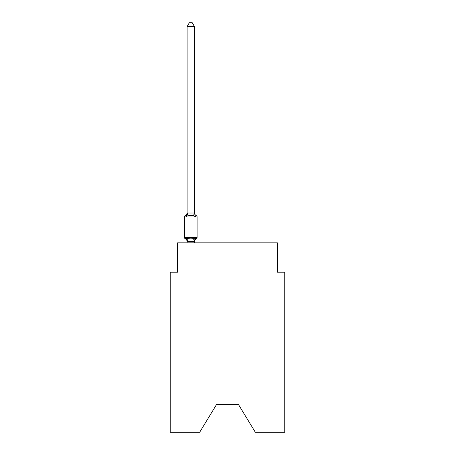 <?xml version="1.0" encoding="UTF-8"?>
<svg xmlns="http://www.w3.org/2000/svg" width="455" height="455" viewBox="0 0 455 455"><rect width="100%" height="100%" fill="white"/><g stroke="black" fill="none" stroke-linecap="round" stroke-linejoin="round"><path stroke-width="0.68" d="M238.363 404.353L255.323 432.25L284.762 432.25L284.762 272.209L277.419 272.209L277.419 242.845L177.581 242.845L177.581 272.209L170.238 272.209L170.238 432.25L199.677 432.25L216.637 404.353L238.363 404.353L216.637 404.353M196.281 238.807L195.383 237.772L196.281 238.807L195.383 237.772L196.281 238.807L195.383 237.772L196.281 238.807L195.383 237.772L196.281 238.807L195.383 237.772L196.281 238.807L195.383 237.772L196.281 238.807L195.383 237.772L196.281 238.807L195.383 237.772L196.281 238.807L195.383 237.772L196.281 238.807L195.383 237.772L196.281 238.807L195.383 237.772L194.404 241.429L187.181 241.429L186.203 237.772L185.304 238.807A1.467 1.467 0 0 1 184.48 237.482A1.467 1.467 0 0 0 185.304 238.807A1.467 1.467 0 0 1 184.48 237.482A1.467 1.467 0 0 0 185.304 238.807A1.467 1.467 0 0 1 184.48 237.482A1.467 1.467 0 0 0 185.304 238.807A1.467 1.467 0 0 1 184.48 237.482A1.467 1.467 0 0 0 185.304 238.807A1.467 1.467 0 0 1 184.48 237.482A1.467 1.467 0 0 0 185.304 238.807A1.467 1.467 0 0 1 184.48 237.482A1.467 1.467 0 0 0 185.304 238.807A1.467 1.467 0 0 1 184.48 237.482A1.467 1.467 0 0 0 185.304 238.807A1.467 1.467 0 0 1 184.48 237.482A1.467 1.467 0 0 0 185.304 238.807A1.467 1.467 0 0 1 184.48 237.482A1.467 1.467 0 0 0 185.304 238.807A1.467 1.467 0 0 1 184.48 237.482A1.467 1.467 0 0 0 185.304 238.807A1.467 1.467 0 0 1 184.48 237.482A1.467 1.467 0 0 0 185.304 238.807A1.467 1.467 0 0 1 184.48 237.482A1.467 1.467 0 0 0 185.304 238.807A1.467 1.467 0 0 1 184.48 237.482A1.467 1.467 0 0 0 185.304 238.807A1.467 1.467 0 0 1 184.48 237.482A1.467 1.467 0 0 0 185.304 238.807A1.467 1.467 0 0 1 184.48 237.482A1.467 1.467 0 0 0 185.304 238.807A1.467 1.467 0 0 1 184.48 237.482A1.467 1.467 0 0 0 185.304 238.807A1.467 1.467 0 0 1 184.48 237.482A1.467 1.467 0 0 0 185.304 238.807A1.467 1.467 0 0 1 184.48 237.482A1.467 1.467 0 0 0 185.304 238.807A1.467 1.467 0 0 1 184.48 237.482A1.467 1.467 0 0 0 185.304 238.807A1.467 1.467 0 0 1 184.48 237.482A1.467 1.467 0 0 0 185.304 238.807A1.467 1.467 0 0 1 184.48 237.482A1.467 1.467 0 0 0 185.304 238.807L186.203 237.772L185.304 238.807A1.467 1.467 0 0 1 184.48 237.482A1.467 1.467 0 0 0 185.304 238.807L186.203 237.772L185.304 238.807A1.467 1.467 0 0 1 184.48 237.482A1.467 1.467 0 0 0 185.304 238.807L186.203 237.772L185.304 238.807L186.203 237.772L185.304 238.807L186.203 237.772L185.304 238.807L186.203 237.772L185.304 238.807L186.203 237.772L185.304 238.807L186.203 237.772L185.304 238.807L186.203 237.772L185.304 238.807L186.203 237.772L185.304 238.807L186.203 237.772L185.304 238.807L186.203 237.772L185.304 238.807L186.203 237.772L188.04 238.716L190.793 238.864L193.546 238.716L195.383 237.772L196.281 238.807A1.467 1.467 0 0 0 197.106 237.482A1.467 1.467 0 0 1 196.281 238.807L195.86 238.602L196.281 238.807A1.467 1.467 0 0 0 197.106 237.482A1.467 1.467 0 0 1 196.281 238.807A1.467 1.467 0 0 0 197.106 237.482A1.467 1.467 0 0 1 196.281 238.807L195.86 238.602L196.281 238.807A1.467 1.467 0 0 0 197.106 237.482A1.467 1.467 0 0 1 196.281 238.807A1.467 1.467 0 0 0 197.106 237.482A1.467 1.467 0 0 1 196.281 238.807L195.86 238.602L196.281 238.807A1.467 1.467 0 0 0 197.106 237.482A1.467 1.467 0 0 1 196.281 238.807A1.467 1.467 0 0 0 197.106 237.482A1.467 1.467 0 0 1 196.281 238.807L195.86 238.602L196.281 238.807A1.467 1.467 0 0 0 197.106 237.482A1.467 1.467 0 0 1 196.281 238.807A1.467 1.467 0 0 0 197.106 237.482A1.467 1.467 0 0 1 196.281 238.807L195.86 238.602L196.281 238.807A1.467 1.467 0 0 0 197.106 237.482A1.467 1.467 0 0 1 196.281 238.807A1.467 1.467 0 0 0 197.106 237.482A1.467 1.467 0 0 1 196.281 238.807L195.86 238.602L196.281 238.807A1.467 1.467 0 0 0 197.106 237.482A1.467 1.467 0 0 1 196.281 238.807A1.467 1.467 0 0 0 197.106 237.482A1.467 1.467 0 0 1 196.281 238.807L195.86 238.602L196.281 238.807A1.467 1.467 0 0 0 197.106 237.482A1.467 1.467 0 0 1 196.281 238.807A1.467 1.467 0 0 0 197.106 237.482A1.467 1.467 0 0 1 196.281 238.807L195.86 238.602L196.281 238.807A1.467 1.467 0 0 0 197.106 237.482A1.467 1.467 0 0 1 196.281 238.807A1.467 1.467 0 0 0 197.106 237.482A1.467 1.467 0 0 1 196.281 238.807L195.86 238.602L196.281 238.807A1.467 1.467 0 0 0 197.106 237.482A1.467 1.467 0 0 1 196.281 238.807A1.467 1.467 0 0 0 197.106 237.482A1.467 1.467 0 0 1 196.281 238.807L195.86 238.602L196.281 238.807A1.467 1.467 0 0 0 197.106 237.482A1.467 1.467 0 0 1 196.281 238.807A1.467 1.467 0 0 0 197.106 237.482A1.467 1.467 0 0 1 196.281 238.807L195.86 238.602L196.281 238.807A1.467 1.467 0 0 0 197.106 237.482A1.467 1.467 0 0 1 196.281 238.807A1.467 1.467 0 0 0 197.106 237.482A1.467 1.467 0 0 1 196.281 238.807L195.383 237.772L196.281 238.807A3.23 3.23 0 0 0 194.461 241.707M194.461 26.566L187.124 26.566L189.325 22.75L192.26 22.75L194.461 26.566L194.461 213.139L195.383 216.643L196.281 215.607L195.383 216.643L196.281 215.607L195.383 216.643L196.281 215.607L195.383 216.643L196.281 215.607L195.383 216.643L196.281 215.607L195.383 216.643L196.281 215.607L195.383 216.643L196.281 215.607L195.383 216.643L196.281 215.607L195.383 216.643L196.281 215.607L195.383 216.643L196.281 215.607L195.383 216.643L196.281 215.607L195.383 216.643L196.281 215.607L195.383 216.643L196.281 215.607L195.383 216.643L196.281 215.607L195.383 216.643L196.281 215.607L195.383 216.643L196.281 215.607L195.383 216.643L196.281 215.607L195.383 216.643L196.281 215.607L195.383 216.643L196.281 215.607L195.383 216.643L196.281 215.607L195.383 216.643L196.281 215.607L195.383 216.643L193.546 215.698L190.793 215.551L188.04 215.698L186.203 216.643L185.304 215.607A1.467 1.467 0 0 0 184.48 216.927A1.467 1.467 0 0 1 185.304 215.607L185.725 215.812L185.304 215.607A1.467 1.467 0 0 0 184.48 216.927A1.467 1.467 0 0 1 185.304 215.607A1.467 1.467 0 0 0 184.48 216.927A1.467 1.467 0 0 1 185.304 215.607L185.725 215.812L185.304 215.607A1.467 1.467 0 0 0 184.48 216.927A1.467 1.467 0 0 1 185.304 215.607A1.467 1.467 0 0 0 184.48 216.927A1.467 1.467 0 0 1 185.304 215.607L185.725 215.812L185.304 215.607A1.467 1.467 0 0 0 184.48 216.927A1.467 1.467 0 0 1 185.304 215.607A1.467 1.467 0 0 0 184.48 216.927A1.467 1.467 0 0 1 185.304 215.607L185.725 215.812L185.304 215.607A1.467 1.467 0 0 0 184.48 216.927A1.467 1.467 0 0 1 185.304 215.607A1.467 1.467 0 0 0 184.48 216.927A1.467 1.467 0 0 1 185.304 215.607L185.725 215.812L185.304 215.607A1.467 1.467 0 0 0 184.48 216.927A1.467 1.467 0 0 1 185.304 215.607A1.467 1.467 0 0 0 184.48 216.927A1.467 1.467 0 0 1 185.304 215.607L185.725 215.812L185.304 215.607A1.467 1.467 0 0 0 184.48 216.927A1.467 1.467 0 0 1 185.304 215.607A1.467 1.467 0 0 0 184.48 216.927A1.467 1.467 0 0 1 185.304 215.607L185.725 215.812L185.304 215.607A1.467 1.467 0 0 0 184.48 216.927A1.467 1.467 0 0 1 185.304 215.607A1.467 1.467 0 0 0 184.48 216.927A1.467 1.467 0 0 1 185.304 215.607L185.725 215.812L185.304 215.607A1.467 1.467 0 0 0 184.48 216.927A1.467 1.467 0 0 1 185.304 215.607A1.467 1.467 0 0 0 184.48 216.927A1.467 1.467 0 0 1 185.304 215.607L185.725 215.812L185.304 215.607A1.467 1.467 0 0 0 184.48 216.927A1.467 1.467 0 0 1 185.304 215.607A1.467 1.467 0 0 0 184.48 216.927A1.467 1.467 0 0 1 185.304 215.607L185.725 215.812L185.304 215.607A1.467 1.467 0 0 0 184.48 216.927A1.467 1.467 0 0 1 185.304 215.607A1.467 1.467 0 0 0 184.48 216.927A1.467 1.467 0 0 1 185.304 215.607L185.725 215.812L185.304 215.607A1.467 1.467 0 0 0 184.48 216.927A1.467 1.467 0 0 1 185.304 215.607A1.467 1.467 0 0 0 184.48 216.927A1.467 1.467 0 0 1 185.304 215.607L186.203 216.643L185.304 215.607A3.23 3.23 0 0 0 187.124 212.701M194.461 213.139L194.461 212.701L194.461 213.139M194.461 241.275L194.808 239.546M187.124 26.566L187.124 213.139L186.203 216.643L185.304 215.607M197.106 237.482L184.48 237.482L184.48 216.927L197.106 216.927L197.106 237.482L197.106 216.927A1.467 1.467 0 0 0 196.281 215.607L195.383 216.643L196.281 215.607A3.23 3.23 0 0 1 194.461 212.701M187.124 241.707L187.124 241.275L187.124 241.707A3.23 3.23 0 0 0 185.304 238.807M187.124 213.003L194.461 213.003M194.461 242.845L194.461 241.406M187.124 242.845L187.124 241.406M188.04 238.716L187.181 241.429M193.546 238.716L194.404 241.429M187.181 212.986L188.04 215.698M194.404 212.986L193.546 215.698"/></g></svg>
